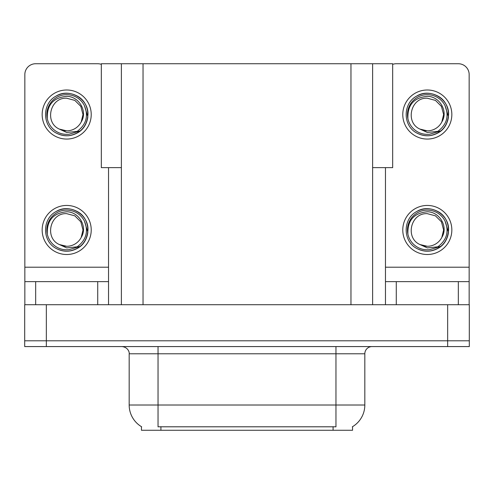 <?xml version="1.0" encoding="UTF-8"?>
<svg xmlns="http://www.w3.org/2000/svg" width="494" height="494" viewBox="0 0 494 494"><rect width="100%" height="100%" fill="white"/><g stroke="black" fill="none" stroke-linecap="round" stroke-linejoin="round"><path stroke-width="0.74" d="M121.382 167.633L101.326 167.633L101.326 63.732L392.674 63.732L392.674 167.633L372.618 167.633M352.555 426.668L352.555 430.268L141.445 430.268L141.445 426.668M46.343 346.572L469.3 346.572L469.3 340.798L24.7 340.798L24.7 304.724L46.343 304.724L46.343 340.798L24.7 340.798L24.7 346.572L46.343 346.572L46.343 340.798L469.3 340.798L469.3 304.724L46.343 304.724M121.382 63.732L121.382 304.724M372.618 63.732L372.618 304.724M141.655 426.797A25.256 25.256 0 0 1 129.175 405.012L158.037 405.012L158.037 426.797L335.963 426.797L335.963 405.012L364.825 405.012L364.825 353.784A7.212 7.212 0 0 1 372.038 346.572M129.175 405.012L129.175 353.784C129.545 352.617 128.31 347.239 121.962 346.572M352.346 426.797A25.256 25.256 0 0 0 364.825 405.012M97.719 304.724L97.719 281.636L35.667 281.636L35.667 304.724M101.326 64.356A10.825 10.825 0 0 0 97.719 63.732L35.667 63.732A10.825 10.825 0 0 0 24.842 74.557L24.842 267.205L108.538 267.205L108.538 304.724M108.538 167.633L108.538 267.205M24.842 304.724L24.842 281.636L35.667 281.636M97.719 281.636L108.538 281.636M24.842 281.636L24.842 267.205M458.333 304.724L458.333 281.636L396.281 281.636L396.281 304.724M385.462 167.633L385.462 267.205L469.158 267.205L469.158 74.557A10.825 10.825 0 0 0 458.333 63.732L396.281 63.732A10.825 10.825 0 0 0 392.674 64.356M385.462 304.724L385.462 281.636L396.281 281.636M458.333 281.636L469.158 281.636L469.158 304.724M469.158 267.205L469.158 281.636M385.462 281.636L385.462 267.205M66.69 254.503A24.533 24.533 0 0 0 91.223 229.969A24.533 24.533 0 0 0 66.69 205.442A24.533 24.533 0 0 0 42.163 229.969A24.533 24.533 0 0 0 66.69 254.503M66.69 246.284A16.308 16.308 0 0 0 81.22 237.392L83.004 229.969L80.818 221.818L74.847 215.847L66.69 213.661C50.055 212.673 44.201 238.046 59.373 244.549A16.308 16.308 0 0 0 66.69 246.284L59.373 244.549L66.69 247.902L77.169 246.827C86.24 240.028 88.648 231.42 84.388 220.997A19.84 19.84 0 0 0 46.85 229.969A19.84 19.84 0 0 0 68.987 249.68L80.324 246.302C72.76 252.026 64.671 252.724 56.057 248.396C42.076 241.158 42.076 218.786 56.057 211.549C63.146 207.789 70.234 207.789 77.33 211.549C91.31 218.786 91.31 241.158 77.33 248.396C70.234 252.156 63.146 252.156 56.057 248.396C42.076 241.158 42.076 218.786 56.057 211.549C63.146 207.789 70.234 207.789 77.33 211.549C91.31 218.786 91.31 241.158 77.33 248.396C70.234 252.156 63.146 252.156 56.057 248.396C42.076 241.158 42.076 218.786 56.057 211.549C63.146 207.789 70.234 207.789 77.33 211.549C91.31 218.786 91.31 241.158 77.33 248.396C70.234 252.156 63.146 252.156 56.057 248.396C42.076 241.158 42.076 218.786 56.057 211.549C69.314 203.059 88.685 214.248 87.963 229.969C86.919 242.041 80.454 249.106 68.58 251.156M47.319 234.242C46.671 220.571 53.13 213.081 66.69 211.772C78.997 211.772 87.92 226.795 81.22 237.392L83.004 229.969L80.818 221.818L74.847 215.847L66.69 213.661M84.388 220.997L87.846 232.223C87.16 237.898 84.653 242.591 80.324 246.302M66.69 139.061A24.533 24.533 0 0 0 91.223 114.528A24.533 24.533 0 0 0 66.69 89.994A24.533 24.533 0 0 0 42.163 114.528A24.533 24.533 0 0 0 66.69 139.061M66.69 130.842A16.308 16.308 0 0 0 81.22 121.95L83.004 114.528L80.818 106.377L74.847 100.406L66.69 98.22C50.055 97.232 44.201 122.598 59.373 129.107A16.308 16.308 0 0 0 66.69 130.842L59.373 129.107L66.69 132.46L77.169 131.379C86.24 124.587 88.648 115.979 84.388 105.555A19.84 19.84 0 0 0 46.85 114.528A19.84 19.84 0 0 0 68.987 134.238L80.324 130.854C72.76 136.585 64.671 137.283 56.057 132.948C42.076 125.717 42.076 103.345 56.057 96.108C63.146 92.347 70.234 92.347 77.33 96.108C91.31 103.345 91.31 125.717 77.33 132.948C70.234 136.708 63.146 136.708 56.057 132.948C42.076 125.717 42.076 103.345 56.057 96.108C63.146 92.347 70.234 92.347 77.33 96.108C91.31 103.345 91.31 125.717 77.33 132.948C70.234 136.708 63.146 136.708 56.057 132.948C42.076 125.717 42.076 103.345 56.057 96.108C63.146 92.347 70.234 92.347 77.33 96.108C91.31 103.345 91.31 125.717 77.33 132.948C70.234 136.708 63.146 136.708 56.057 132.948C42.076 125.717 42.076 103.345 56.057 96.108C69.314 87.617 88.685 98.8 87.963 114.528C86.919 126.6 80.454 133.664 68.58 135.714M47.319 118.801C46.671 105.129 53.13 97.639 66.69 96.33C78.997 96.324 87.92 111.354 81.22 121.95L83.004 114.528L80.818 106.377L74.847 100.406L66.69 98.22M84.388 105.555L87.846 116.775C87.16 122.45 84.653 127.143 80.324 130.854M427.31 254.503A24.533 24.533 0 0 0 451.837 229.969A24.533 24.533 0 0 0 427.31 205.442A24.533 24.533 0 0 0 402.777 229.969A24.533 24.533 0 0 0 427.31 254.503M407.933 234.242C407.291 220.571 413.75 213.081 427.31 211.772C439.617 211.772 448.54 226.795 441.834 237.392A16.308 16.308 0 0 1 427.31 246.284L419.986 244.549A16.308 16.308 0 0 0 427.31 246.284L419.986 244.549L427.31 247.902L437.783 246.827C446.854 240.028 449.262 231.42 445.001 220.997A19.84 19.84 0 0 0 407.464 229.969A19.84 19.84 0 0 0 429.601 249.68L440.938 246.302C433.374 252.026 425.285 252.724 416.67 248.396C402.69 241.158 402.69 218.786 416.67 211.549C423.766 207.789 430.854 207.789 437.943 211.549C451.924 218.786 451.924 241.158 437.943 248.396C430.854 252.156 423.766 252.156 416.67 248.396C402.69 241.158 402.69 218.786 416.67 211.549C423.766 207.789 430.854 207.789 437.943 211.549C451.924 218.786 451.924 241.158 437.943 248.396C430.854 252.156 423.766 252.156 416.67 248.396C402.69 241.158 402.69 218.786 416.67 211.549C423.766 207.789 430.854 207.789 437.943 211.549C451.924 218.786 451.924 241.158 437.943 248.396C430.854 252.156 423.766 252.156 416.67 248.396C402.69 241.158 402.69 218.786 416.67 211.549C429.928 203.059 449.305 214.248 448.577 229.969C447.533 242.041 441.074 249.106 429.193 251.156M419.986 244.549C404.814 238.046 410.668 212.673 427.31 213.661L435.461 215.847L441.432 221.818L443.618 229.969L441.834 237.392L443.618 229.969L441.432 221.818L435.461 215.847L427.31 213.661M445.001 220.997L448.459 232.223C447.774 237.898 445.267 242.591 440.938 246.302M427.31 139.061A24.533 24.533 0 0 0 451.837 114.528A24.533 24.533 0 0 0 427.31 89.994A24.533 24.533 0 0 0 402.777 114.528A24.533 24.533 0 0 0 427.31 139.061M419.986 129.101L427.31 130.842A16.308 16.308 0 0 0 441.834 121.95L443.618 114.528L441.432 106.377L435.461 100.406L427.31 98.22C410.668 97.232 404.814 122.598 419.986 129.107A16.308 16.308 0 0 0 427.31 130.842L419.986 129.107L427.31 132.46L437.783 131.379C446.854 124.587 449.262 115.979 445.001 105.555A19.84 19.84 0 0 0 407.464 114.528A19.84 19.84 0 0 0 429.601 134.238L440.938 130.854C433.374 136.585 425.285 137.283 416.67 132.948C402.69 125.717 402.69 103.345 416.67 96.108C423.766 92.347 430.854 92.347 437.943 96.108C451.924 103.345 451.924 125.717 437.943 132.948C430.854 136.708 423.766 136.708 416.67 132.948C402.69 125.717 402.69 103.345 416.67 96.108C423.766 92.347 430.854 92.347 437.943 96.108C451.924 103.345 451.924 125.717 437.943 132.948C430.854 136.708 423.766 136.708 416.67 132.948C402.69 125.717 402.69 103.345 416.67 96.108C423.766 92.347 430.854 92.347 437.943 96.108C451.924 103.345 451.924 125.717 437.943 132.948C430.854 136.708 423.766 136.708 416.67 132.948C402.69 125.717 402.69 103.345 416.67 96.108C429.928 87.617 449.305 98.8 448.577 114.528C447.533 126.6 441.074 133.664 429.193 135.714M407.933 118.801C407.291 105.129 413.75 97.639 427.31 96.33C439.617 96.324 448.54 111.354 441.834 121.95L443.618 114.528L441.432 106.377L435.461 100.406L427.31 98.22M445.001 105.555L448.459 116.775C447.774 122.45 445.267 127.143 440.938 130.854M447.657 304.724L447.657 346.572M143.032 63.732L143.032 304.724M350.968 63.732L350.968 304.724M333.079 430.268L333.079 426.668M160.921 430.268L160.921 426.668M335.963 346.572L335.963 353.784L129.175 353.784M364.825 353.784L335.963 353.784L335.963 405.012L158.037 405.012L158.037 346.572"/></g></svg>
